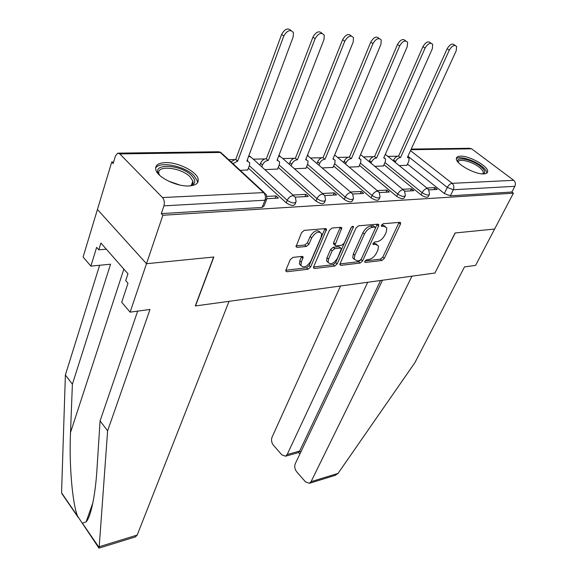 <?xml version="1.0" encoding="UTF-8"?>
<svg xmlns="http://www.w3.org/2000/svg" width="577" height="577" viewBox="0 0 577 577"><rect width="100%" height="100%" fill="white"/><g stroke="black" fill="none" stroke-linecap="round" stroke-linejoin="round"><path stroke-width="0.87" d="M364.852 261.244L364.722 262.088L365.349 262.441L381.895 260.479L384.304 258.431L400.431 224.15L400.626 222.823L399.803 222.34L383.193 223.739L381.44 225.218L381.303 226.134L384.094 226.314L386.842 227.944L386.229 232.12L384.873 235.034C382.832 238.813 380.2 241.042 376.976 241.72L374.798 241.943L373.059 243.407L372.93 244.287L375.728 244.424L378.512 246.033L377.906 250.029L376.579 252.885C374.574 256.599 371.963 258.813 368.746 259.535L366.575 259.787L364.852 261.244M483.793 173.901C486.353 173.764 487.644 172.927 487.673 171.398C488.171 166.176 469.216 155.617 460.46 156.165C457.727 156.252 456.357 157.117 456.357 158.74C455.852 163.918 475.196 174.651 483.793 173.901M189.025 185.953C195.928 185.448 198.95 183.097 198.106 178.877C196.541 171.376 177.709 162.05 165.347 162.599C158.048 162.959 154.874 165.39 155.826 169.89C157.543 177.391 176.915 186.782 189.025 185.953M292.943 257.385L290.26 259.636L285.947 269.942L285.795 271.067L286.928 271.753L308.01 269.25L310.621 267.05L326.553 229.242L325.507 228.586L304.267 230.374L301.54 232.646L296.023 246.66L297.148 247.367L306.308 246.458L308.983 244.222L311.645 237.962C315.569 232.084 318.893 230.677 321.627 233.743L321.173 237.089L310.808 261.193C306.885 266.985 303.581 268.37 300.891 265.341L301.317 262.254L303.185 257.075L302.088 256.404L292.943 257.385M382.464 280.234L295.258 463.713C294.256 466.483 294.739 469.188 296.701 471.82L305.5 481.86L309.423 483.295L311.061 481.68L338.043 473.392L414.935 362.594L464.507 266.891L475.585 265.391L494.626 229.04L455.08 232.978L434.935 273.022L195.502 305.933L213.829 257.01L146.493 263.718L162.88 215.257L513.4 193.187L511.871 192.026L514.857 186.313L453.327 189.739L447.305 187.431L407.939 156.259M434.986 272.928L455.224 232.964L494.626 229.04L513.4 193.187M340.098 263.602L339.925 264.785L340.892 265.348L360.062 263.069L362.536 260.977L378.57 226.033L378.764 224.713L377.877 224.186L358.598 225.802L356.031 227.965L340.098 263.602M334.653 266.084L314.552 268.471L313.513 267.851L313.672 266.697L329.453 230.252L332.1 228.038L340.848 227.295L341.836 227.915L334.985 245.239L335.98 245.845L341.656 245.275L344.224 243.112L351.018 227.814C351.999 226.343 352.828 225.975 353.499 226.703L337.184 263.941L334.653 266.084L333.16 264.692L313.563 266.992M130.113 312.15L121.697 302.276L127.993 283.278L125.692 280.646L127.964 273.772L100.91 243.025L98.804 249.834L96.64 247.353L90.877 266.127L110.553 264.208L72.385 384.224L70.517 432.49C68.973 465.177 72.565 504.673 77.635 516.242L98.941 548.143L99.15 547.595L107.618 430.853L149.998 309.452L130.113 312.15L146.493 263.718L97.434 209.494L111.729 162.058L113.604 162.022M397.474 156.194L387.571 156.396M373.413 156.692L363.2 156.901M348.212 157.204L337.668 157.42M321.8 157.752L310.902 157.975M294.075 158.314L282.809 158.545M264.937 158.913L253.289 159.151M234.284 159.54L228.658 159.656M162.88 215.257L161.315 213.627L163.933 205.845C164.777 202.585 164.294 199.822 162.483 197.558L119.828 153.915L117.715 153.157L115.45 155.92L113.15 163.536L111.729 162.058M511.871 192.026L450.348 195.819L444.34 193.519L407.492 164.099M411.221 149.082L469.469 148.275L471.64 148.823L513.718 180.312C515.463 181.928 515.845 183.933 514.857 186.313M404.773 191.196L413.803 190.706L411.495 188.816L410.528 190.886M374.733 166.378L383.438 165.945M379.414 192.581L389.302 192.04L386.979 190.107L386.02 192.22M349.236 167.128L358.829 166.666M352.785 194.031L363.604 193.439L361.274 191.456L360.315 193.62M322.485 167.921L333.037 167.424M324.786 195.553L336.615 194.911L334.278 192.869L333.333 195.084M294.4 168.758L305.99 168.217M295.33 197.154L308.233 196.454L305.897 194.362L304.966 196.634M264.865 169.631L277.595 169.054M266.963 198.704L278.359 198.077L276.022 195.928L275.099 198.257M240.22 170.359L247.735 169.926M295.72 202.614L295.135 204.042C293.895 206.234 290.938 205.83 286.25 202.837L248.406 168.138M325.161 200.883L324.534 202.361C323.336 204.381 320.487 203.955 315.994 201.084L278.237 167.402M353.124 199.245L352.46 200.76C351.299 202.621 348.558 202.174 344.238 199.418L306.618 166.688M379.731 197.68L379.031 199.231C377.906 200.94 375.266 200.479 371.105 197.832L333.636 166.003M405.061 196.194L404.333 197.76C403.244 199.346 400.69 198.863 396.68 196.324L359.399 165.347M429.216 194.774L428.459 196.36C427.406 197.824 424.939 197.334 421.066 194.889L383.993 164.712M428.949 189.883L437.193 189.429L434.892 187.59L433.918 189.609M399.075 165.657L406.958 165.253M434.892 187.59L426.85 188.015M161.315 213.627L262.167 207.417L264.143 205.801L266.502 199.786M411.495 188.816L402.623 189.285M386.979 190.107L377.214 190.619M361.274 191.456L350.535 192.018M334.278 192.869L322.478 193.49M305.897 194.362L292.95 195.04M276.022 195.928L266.971 196.404M376.932 244.504L374.213 243.09L375.728 244.424M373.175 243.191L374.213 243.09M385.227 226.393L382.558 224.987L384.094 226.314M381.512 225.073L382.558 224.987M365.01 260.955L380.409 259.152L382.811 257.104L399.06 222.405M339.99 263.891L358.577 261.713L361.043 259.621L377.199 224.244M359.529 260.602L361.26 259.138L375.331 228.405L375.461 227.489L374.841 227.114L372.504 227.316C369.179 227.98 366.482 230.252 364.419 234.132L354.826 255.301L354.249 259.174L357.199 260.876L359.529 260.602M375.043 227.122L373.297 225.773L374.841 227.114M354.336 259.426L352.749 257.804L353.319 253.938L362.883 232.783C364.945 228.896 367.636 226.631 370.961 225.975L373.297 225.773M334.112 244.439L333.463 243.847L333.629 242.614L340.279 227.345M351.407 227.194L335.691 262.557L337.184 263.941M328.515 259.116L328.061 262.283C330.628 265.067 333.794 263.675 337.559 258.107L341.396 248.644L340.416 248.06L334.747 248.644L332.164 250.822L328.515 259.116L327.015 257.717L326.56 260.883L328.097 262.412M340.769 248.074L338.901 246.675L340.416 248.06M327.015 257.717L330.65 249.423L333.225 247.252L338.901 246.675M333.16 264.692L335.691 262.557M300.956 265.571L299.391 263.898L299.816 260.811L301.634 256.455M319.997 232.062C317.112 229.35 313.816 230.843 310.101 236.534L311.645 237.962M296.044 245.874L304.779 245.03L307.447 242.794L310.101 236.534M285.846 270.245L306.517 267.822L309.128 265.629L324.988 228.629M393.197 160.925L393.601 160.024C394.863 157.629 396.464 156.295 398.397 156.014L400.323 157.55C398.382 157.831 396.781 159.165 395.512 161.56L395.108 162.462M406.879 165.426L408.812 161.221L409.143 158.3L407.42 157.391L456.205 50.769L456.595 46.441C454.438 44.494 452 45.742 449.281 50.177L400.546 157.543M398.628 156.014L447.175 48.735C449.887 44.299 452.318 43.059 454.481 45.006L455.087 45.417M368.991 161.654L369.446 160.608C370.715 158.156 372.353 156.793 374.379 156.504L376.305 158.076C374.285 158.365 372.641 159.728 371.372 162.18L370.91 163.233M383.359 166.118L385.277 161.827L385.595 158.913L383.734 157.91L432.332 48.735L432.685 44.379C430.42 42.251 427.882 43.491 425.069 48.115L376.543 158.069M374.61 156.504L422.948 46.636C425.754 42.02 428.285 40.779 430.557 42.914L431.026 43.232M343.64 162.433L344.159 161.214C345.421 158.711 347.109 157.312 349.222 157.016L351.155 158.625C349.042 158.92 347.354 160.319 346.085 162.829L345.565 164.048M358.75 166.847L360.654 162.454L360.95 159.569L358.937 158.451L407.268 46.593L407.593 42.229C405.205 39.892 402.551 41.126 399.637 45.944L351.4 158.617M349.467 157.016L397.51 44.436C400.416 39.625 403.063 38.392 405.458 40.736L405.754 40.945M338.043 473.392L335.1 475.383M340.538 285.997L272.005 437.294C271.053 440.042 271.529 442.689 273.411 445.22L281.857 454.864L285.485 456.212L287.173 454.532L299.643 451.077L298.547 452.577M367.7 282.268L287.173 454.532M435.072 273.008L411.942 276.188L311.061 481.68M380.546 280.501L299.643 451.077L300.696 452.26M72.385 384.224L65.389 374.963L61.588 491.763L61.739 493.436L63.881 496.566M90.877 266.127L83.11 257.017L97.434 209.494L146.493 263.718L213.613 257.032L195.286 305.961L229.04 301.324L137.196 535.074L135.364 536.92M65.389 374.963L99.619 265.276M107.618 430.853L100.081 420.878L137.651 311.126M81.941 522.892L82.417 523.216L86.117 521.839C90.849 517.208 95.486 494.417 96.986 468.971L100.081 420.878M98.804 249.834L106.334 249.185M90.409 509.772L91.267 509.808M457.929 161.986C455.325 156.129 471.481 159.23 480.237 166.162C485.026 170.006 486.014 172.588 483.209 173.908M483.346 172.53L482.661 173.893L483.346 172.53C483.252 171.016 481.838 169.212 479.119 167.114C471.647 161.214 457.749 158.019 458.282 162.397M486.808 173.093L486.822 172.848C486.699 170.972 484.947 168.729 481.55 166.118C473.623 159.93 459.112 155.639 456.349 158.725M159.728 175.386C149.191 163.067 180.204 163.616 191.586 175.596C196.259 180.601 195.74 184.027 190.035 185.866L189.905 185.902M190.194 185.83C192.487 184.77 193.374 183.176 192.841 181.041L190.057 176.836C181.055 167.301 155.631 164.697 159.007 173.886L159.54 175.148M197.435 182.873L197.298 180.781L193.807 175.523C184.496 165.808 158.826 160.795 155.574 168.26M317.061 163.262L317.638 161.856C318.908 159.288 320.639 157.853 322.853 157.557L324.786 159.202C322.579 159.504 320.841 160.94 319.571 163.507L318.987 164.914M332.958 167.611L334.848 163.118L335.122 160.262L332.951 159.021L380.928 44.35L381.224 39.986C378.707 37.411 375.93 38.63 372.908 43.664L325.046 159.194M323.113 157.55L370.766 42.114C373.788 37.094 376.557 35.875 379.082 38.457L379.19 38.536M333.153 158.538L333.686 159.05M289.164 164.149L289.813 162.526C291.075 159.894 292.864 158.43 295.172 158.12L297.112 159.807C294.797 160.117 293.008 161.589 291.738 164.221L291.096 165.844M305.911 168.412L307.786 163.81L308.039 161.005L305.68 159.62L353.211 41.984L353.485 37.642C350.823 34.793 347.917 36.005 344.765 41.263L297.386 159.8M295.446 158.112L342.615 39.676C345.717 34.469 348.609 33.25 351.299 36.005M305.947 158.963L306.474 159.649M259.852 165.094L260.566 163.233C261.821 160.536 263.667 159.028 266.091 158.711L268.031 160.442C265.6 160.767 263.754 162.274 262.492 164.972L261.778 166.84M277.515 169.256L279.362 164.539L279.6 161.791L277.039 160.247L324.007 39.488L324.252 35.197C321.447 32.038 318.389 33.221 315.092 38.731L268.312 160.435M266.379 158.704L312.95 37.108C316.081 31.749 319.095 30.502 321.995 33.351M277.357 159.432L277.89 160.283M231.024 161.849L235.495 159.331L237.731 161.106L232.957 163.637M247.656 170.143L249.473 165.303L249.697 162.642L246.913 160.904L293.188 36.856L293.412 32.637C290.447 29.131 287.231 30.271 283.776 36.055L237.731 161.106M235.798 159.331L281.626 34.396C284.8 28.879 287.945 27.602 291.075 30.559M247.273 159.944L247.836 160.947M364.693 261.85L365.349 262.441M381.274 225.946L381.916 226.501M372.901 244.078L373.55 244.648M162.483 197.558L263.61 192.595L220.284 152.465L119.828 153.915M444.34 193.519L447.305 187.431C448.646 185.029 450.255 183.659 452.13 183.335L513.718 180.312M410.514 150.633L452.13 183.335C453.911 185.066 454.308 187.2 453.327 189.739L450.348 195.819M471.64 148.823L410.939 149.703M286.25 202.837L287.252 200.349L249.329 165.686M315.994 201.084L317.004 198.661L279.174 165.015M344.238 199.418L345.262 197.053L307.563 164.358M371.105 197.832L372.136 195.524L334.595 163.724M396.68 196.324L397.726 194.067L360.365 163.118M421.066 194.889L422.112 192.682L384.967 162.534M429.504 194.16C428.459 195.617 425.992 195.127 422.112 192.682C423.453 190.237 425.105 188.845 427.067 188.499L428.603 189.429L429.504 194.16M427.478 188.52L385.328 154.333M405.379 195.516C404.289 197.089 401.743 196.613 397.726 194.067C399.068 191.564 400.77 190.136 402.818 189.783L404.484 190.814L405.379 195.516M380.07 196.93C378.945 198.632 376.305 198.171 372.136 195.524C373.485 192.963 375.23 191.499 377.38 191.131L379.197 192.278L380.07 196.93M353.492 198.409C352.338 200.255 349.59 199.808 345.262 197.053C346.618 194.427 348.414 192.927 350.657 192.552L352.641 193.829L353.492 198.409M325.551 199.952C324.361 201.957 321.512 201.532 317.004 198.661C318.353 195.964 320.206 194.427 322.565 194.038L324.728 195.473L325.551 199.952M296.138 201.568C294.912 203.753 291.948 203.349 287.252 200.349C288.594 197.586 290.505 196.007 292.986 195.603L295.345 197.211L296.138 201.568M403.258 189.804L360.603 154.593M377.856 191.153L334.653 154.961M307.375 155.429L351.177 192.574M278.684 156.014L281.554 157.442L323.127 194.06M248.471 156.72L249.762 156.475L252.185 158.163L293.599 195.632M262.167 207.417L264.973 200.226L163.933 205.845M266.949 198.639L264.973 200.226C265.889 197.211 265.427 194.673 263.61 192.595L266.185 194.406L266.949 198.639M118.523 153.143L218.113 151.765L220.284 152.465L222.931 154.355L264.266 192.624M398.895 222.845L400.431 224.15M382.811 257.104L384.304 258.431M380.409 259.152L381.895 260.479M377.033 224.691L378.57 226.033M361.043 259.621L362.536 260.977M358.577 261.713L360.062 263.069M339.889 264.417L340.892 265.348M370.961 225.975L372.504 227.316M362.883 232.783L364.419 234.132M353.319 253.938L354.826 255.301M313.477 267.447L314.552 268.471M340.113 227.814L341.663 229.199M333.629 242.614L335.158 244.006M352.158 226.53L353.376 227.612M333.225 247.252L334.747 248.644M330.65 249.423L332.164 250.822M301.511 256.808L303.019 258.251M299.816 260.811L301.317 262.254M307.447 242.794L308.983 244.222M304.779 245.03L306.308 246.458M295.987 246.271L297.148 247.367M324.829 229.105L326.38 230.512M309.128 265.629L310.621 267.05M306.517 267.822L308.01 269.25M285.766 270.62L286.928 271.753M398.397 156.014L400.323 157.55M393.601 160.024L395.512 161.56M447.175 48.735L449.281 50.177M374.379 156.504L376.305 158.076M369.446 160.608L371.372 162.18M422.948 46.636L425.069 48.115M349.222 157.016L351.155 158.625M344.159 161.214L346.085 162.829M397.51 44.436L399.637 45.944M61.645 492.946L77.635 516.242M82.417 523.216L99.15 547.595M91.894 507.334L91.209 507.522M99.323 546.7L137.196 535.074M123.853 269.098L70.517 432.49M168.268 181.005L179.822 185.029M322.853 157.557L324.786 159.202M317.638 161.856L319.571 163.507M370.766 42.114L372.908 43.664M295.172 158.12L297.112 159.807M289.813 162.526L291.738 164.221M342.615 39.676L344.765 41.263M266.091 158.711L268.031 160.442M260.566 163.233L262.492 164.972M312.95 37.108L315.092 38.731M235.495 159.331L237.428 161.113M281.626 34.396L283.776 36.055M308.161 155.501L307.491 155.148M280.09 156.028L278.893 155.473M250.606 156.576L248.795 155.862M221.2 152.58L219.188 151.809M400.07 222.347L400.626 222.823M378.159 224.193L378.764 224.713M352.749 257.804L354.249 259.174M341.158 227.309L341.836 227.915M333.463 243.847L334.985 245.239M353.045 226.299L353.499 226.703M326.56 260.883L328.061 262.283M302.492 256.419L303.185 257.075M299.391 263.898L300.891 265.341M325.839 228.6L326.553 229.242M407.571 157.052L408.026 157.42M383.9 157.543L384.383 157.939M359.11 158.055L359.63 158.48M285.485 456.212L298.662 452.548L299.903 453.94M309.423 483.295L335.655 475.21M92.883 502.827L86.117 521.839M98.941 548.143L135.689 536.819M78.104 517.288L61.739 493.436M191.42 185.13L192.841 181.041"/></g></svg>
